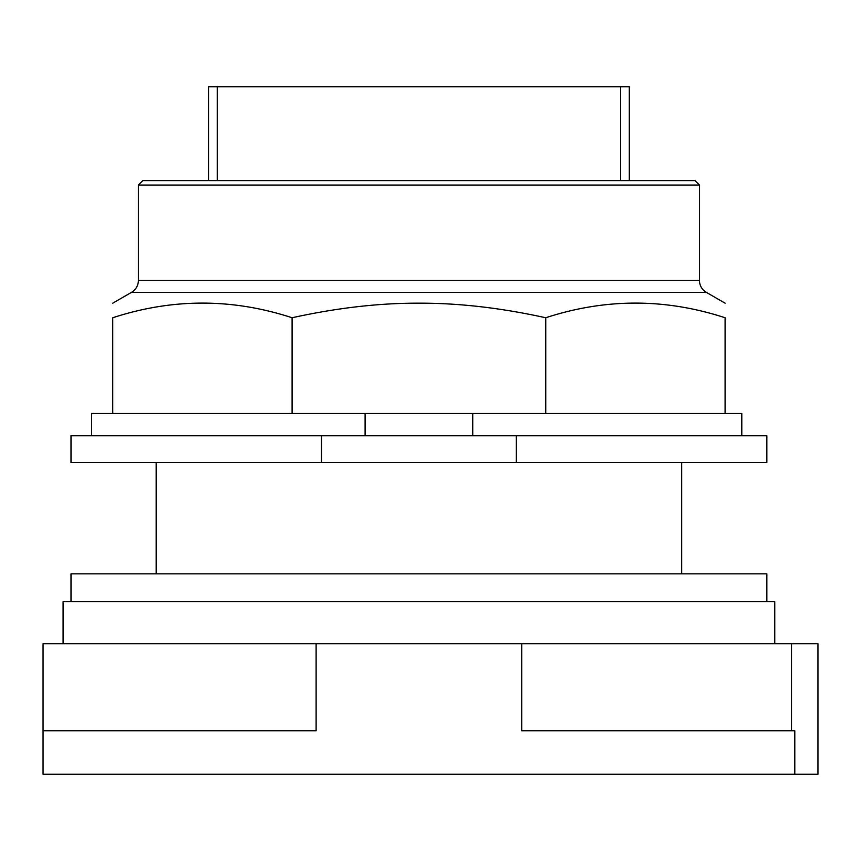 <?xml version="1.0" encoding="UTF-8"?>
<svg xmlns="http://www.w3.org/2000/svg" width="861" height="861" viewBox="0 0 861 861"><rect width="100%" height="100%" fill="white"/><g stroke="black" fill="none" stroke-linecap="round" stroke-linejoin="round"><path stroke-width="1.29" d="M791.507 643.77L817.95 643.77L817.95 774.254L794.789 774.254L794.789 730.752L521.723 730.752L521.723 643.77L791.507 643.77L791.507 730.752M521.723 643.77L316.116 643.77L316.116 730.752L43.05 730.752L43.05 774.254L794.789 774.254M316.116 643.77L43.05 643.77L43.05 730.752M774.749 643.77L774.749 601.678L63.09 601.678L63.09 643.77M766.85 601.678L766.85 573.846L71 573.846L71 601.678M217.241 180.606L217.241 86.746L620.598 86.746L620.598 180.606M629.316 180.606L629.316 86.746L620.598 86.746M217.241 86.746L208.523 86.746L208.523 180.606M138.384 185.061L699.455 185.061L694.999 180.606L142.84 180.606L138.384 185.061L138.384 280.406A13.808 13.808 0 0 1 131.485 292.363L706.354 292.363A13.808 13.808 0 0 1 699.455 280.406L138.384 280.406M292.094 317.752L292.094 413.517L112.748 413.517L112.748 317.752C112.748 298.218 112.748 298.218 112.748 317.752C112.748 298.218 112.748 298.218 112.748 317.752C172.534 298.218 232.319 298.218 292.094 317.752C336.909 307.883 379.184 303.029 418.92 303.18C458.655 303.029 500.93 307.883 545.745 317.752C605.531 298.218 665.316 298.218 725.091 317.752C725.091 298.218 725.091 298.218 725.091 317.752C725.091 298.218 725.091 298.218 725.091 317.752L725.091 413.517L545.745 413.517L545.745 317.752M292.094 413.517L472.732 413.517L472.732 435.784M472.732 413.517L545.745 413.517M112.748 413.517L91.589 413.517L91.589 435.784M741.795 435.784L741.795 413.517L725.091 413.517M365.107 435.784L365.107 413.517M321.497 435.784L71 435.784L71 462.508L321.497 462.508L321.497 435.784L516.342 435.784L516.342 462.508L321.497 462.508M516.342 462.508L766.85 462.508L766.85 435.784L516.342 435.784M681.675 462.508L681.675 573.846M156.164 462.508L156.164 573.846M699.455 185.061L699.455 280.406M131.485 292.363L112.748 303.18M706.354 292.363L725.091 303.18"/></g></svg>
